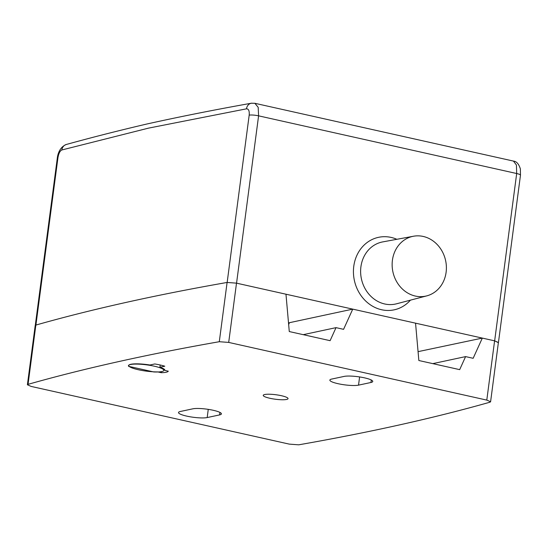 <?xml version="1.0" encoding="UTF-8"?>
<svg xmlns="http://www.w3.org/2000/svg" width="548" height="548" viewBox="0 0 548 548"><rect width="100%" height="100%" fill="white"/><g stroke="black" fill="none" stroke-linecap="round" stroke-linejoin="round"><path stroke-width="0.82" d="M418.069 351.652L482.322 338.095L473.15 358.296L465.595 356.604L459.676 369.64L418.85 360.515L415.548 323.169L352.748 309.134L343.575 329.334L336.02 327.642L330.101 340.678L289.276 331.554L285.974 294.214L236.503 283.152L227.098 282.453C155.735 294.954 91.982 309.168 35.853 325.074L35.202 325.505L27.4 384.771L31.195 386.436L289.289 444.12L298.694 444.825C370.058 432.317 433.81 418.11 489.939 402.198L490.59 401.766L486.795 400.102L228.701 342.418L219.296 341.712C147.933 354.22 84.18 368.427 28.051 384.34L27.4 384.771M490.59 401.766L498.392 342.507L494.597 340.835L482.322 338.095M288.652 324.498L289.474 322.69L352.748 309.134M161.235 372.695L157.769 371.907A18.235 3.288 7.5 0 1 138.582 369.79A18.235 3.288 7.5 0 1 128.705 365.495A18.235 3.288 7.5 0 1 149.912 365.002L154.789 363.961A18.591 3.357 7.5 0 1 164.777 366.215L159.906 367.263A18.235 3.288 7.5 0 1 164.859 370.256A18.235 3.288 7.5 0 1 164.818 370.4L168.284 371.181A18.591 3.357 7.5 0 1 161.235 372.695L161.372 371.647M287.536 399.15A12.515 2.26 7.5 0 1 273.705 398.992A12.515 2.26 7.5 0 1 263.232 395.355A12.515 2.26 7.5 0 1 281.514 395.731A12.515 2.26 7.5 0 1 288.043 398.622A12.515 2.26 7.5 0 1 287.536 399.15M219.604 414.905L207.185 417.562A15.371 2.774 7.5 0 1 189.861 416.74A15.371 2.774 7.5 0 1 178.518 412.521A15.371 2.774 7.5 0 1 180.326 411.493L192.745 408.835A15.371 2.774 7.5 0 1 210.069 409.657A15.371 2.774 7.5 0 1 221.419 413.877A15.371 2.774 7.5 0 1 219.604 414.905L219.933 412.411M344.089 376.414A15.371 2.774 7.5 0 1 361.413 377.236A15.371 2.774 7.5 0 1 372.756 381.456A15.371 2.774 7.5 0 1 370.948 382.483L358.529 385.141A15.371 2.774 7.5 0 1 341.205 384.319A15.371 2.774 7.5 0 1 329.862 380.1A15.371 2.774 7.5 0 1 331.67 379.072L344.089 376.414M432.797 363.632L465.595 356.604M303.222 334.67L336.02 327.642M159.906 367.263L160.201 364.995M415.343 296.057A30.565 26.955 -102.6 0 1 392.149 265.677A30.565 26.955 -102.6 0 1 413.48 236.236A30.565 26.955 -102.6 0 1 445.572 260.382A30.565 26.955 -102.6 0 1 426.769 295.872A30.565 26.955 -102.6 0 1 415.343 296.057M228.701 342.418L236.503 283.152L494.652 340.849L516.682 173.524A7.151 1.288 7.5 0 1 520.477 175.189A7.151 1.288 7.5 0 1 520.463 175.244M498.372 342.664L494.652 340.849M288.495 322.69L289.378 322.888M153.755 371.955L128.636 366.338A17.872 3.226 7.5 0 1 128.417 365.715A17.872 3.226 7.5 0 1 146.556 364.845A17.872 3.226 7.5 0 1 163.859 370.38A17.872 3.226 7.5 0 1 153.755 371.955M513.469 161.091L516.428 165.044L516.682 173.524L258.588 115.84L258.19 107.333L254.875 103.298L513.469 161.091C516.538 161.365 518.84 163.982 520.374 168.942L520.477 175.189L498.447 342.514M251.71 103.175A7.151 6.144 79.6 0 0 251.32 103.23A7.151 6.144 79.6 0 0 246.497 108.826C248.628 108.833 249.525 110.936 249.189 115.135A7.151 1.288 7.5 0 1 258.588 115.84L236.558 283.165M57.287 158.249A7.151 1.288 7.5 0 1 57.287 158.194A7.151 1.288 7.5 0 1 57.937 157.762C58.677 153.467 59.979 150.878 61.835 149.981A7.151 6.453 -105.1 0 1 66.404 144.446A7.151 6.453 -105.1 0 1 66.685 144.377M486.795 400.102L494.597 340.835M219.296 341.712L227.098 282.453M28.051 384.34L35.853 325.074M359.604 376.942L358.529 385.141M371.277 379.99L370.948 382.483M208.261 409.363L207.185 417.562M426.769 295.872L396.567 303.791A31.722 27.975 -102.6 0 1 384.703 303.976A31.722 27.975 -102.6 0 1 360.632 272.452A31.722 27.975 -102.6 0 1 382.771 241.894L413.48 236.236M396.848 239.298A37.086 32.702 77.4 0 0 354.33 263.088A37.086 32.702 77.4 0 0 381.586 309.743A37.086 32.702 77.4 0 0 410.418 300.16M227.16 282.439L249.189 115.135M246.497 108.826L148.501 128.136L61.835 149.981M35.915 325.06L57.937 157.762M164.03 369.078L163.859 370.38M35.264 325.526L57.293 158.194C57.485 156.235 58.732 147.412 66.404 144.453C91.934 137.397 118.724 130.588 146.775 124.026C179.95 116.676 214.802 109.751 251.32 103.236L254.875 103.298"/></g></svg>

